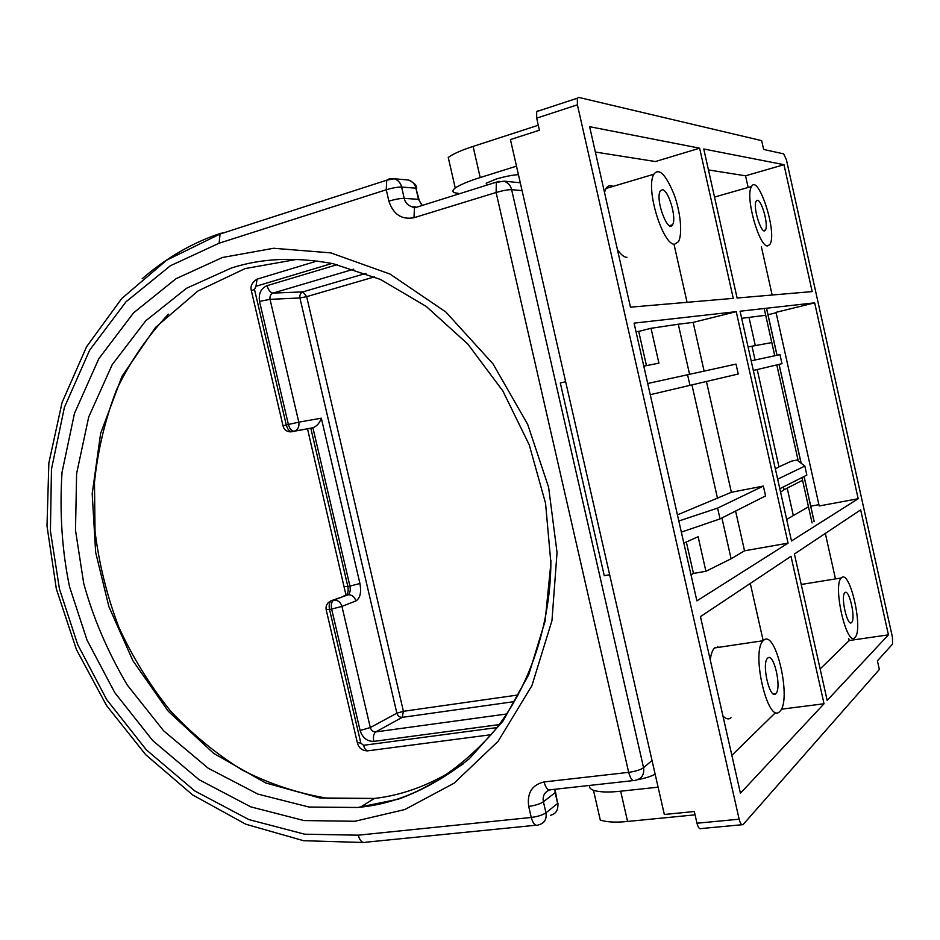 <?xml version="1.0" encoding="UTF-8"?>
<svg xmlns="http://www.w3.org/2000/svg" width="940" height="940" viewBox="0 0 940 940"><rect width="100%" height="100%" fill="white"/><g stroke="black" fill="none" stroke-linecap="round" stroke-linejoin="round"><path stroke-width="1.41" d="M892.459 637.332L892.565 644.064L877.42 660.855L879.346 669.48L743.058 824.627C741.578 825.355 740.262 823.534 739.134 819.187L577.407 104.822L577.313 98.207L578.652 97.396L761.67 140.648L763.633 149.472L783.702 153.866L786.416 159.8L892.459 637.332M818.916 504.663L810.738 506.19M776.111 312.762L768.004 314.759M538.091 110.767L536.67 111.602L536.681 118.146L539.419 130.214L510.432 139.578L664.333 814.486L694.308 811.514L696.975 823.217C698.103 827.505 699.466 829.292 701.029 828.575L741.86 824.744M741.66 318.319L765.712 315.264M808.471 506.789L786.674 519.421M636.004 331.726L638.707 331.385L646.45 365.613M686.329 541.969L693.45 573.435L691.006 574.845M458.074 193.252C452.328 192.876 451.388 191.126 455.242 188L448.239 157.45C453.268 153.831 461.54 150.153 473.079 146.429L538.291 125.243M589.721 785.417C589.028 787.438 590.273 789.071 593.469 790.317L600.284 820.009C606.559 822.171 615.653 822.653 627.579 821.454L695.071 814.839M647.719 383.508L736.02 364.109L738.241 374.014L650.257 394.683M687.516 374.566L689.972 385.423M751.178 360.831L779.977 354.627L781.998 363.674L753.328 370.454M677.446 514.861L731.367 492.29L706.457 381.522M731.367 492.29L763.362 486.062L765.571 495.921L720.04 518.904L717.608 508.105L678.833 521.007M704.095 370.995L693.156 322.385L736.232 311.657L788.061 543.132L744.539 550.805L735.597 511.055M717.584 498.694L691.957 384.954M689.525 374.132L678.28 324.218L693.156 322.385M643.794 366.142L658.917 363.169L651.032 328.295L678.28 324.218M757.205 369.538L778.966 466.851L791.457 461.152L796.991 460.036L804.852 466.076L777.662 479.177M783.455 486.897L784.089 489.74L780.564 492.125M801.397 480.892L784.089 489.74M748.064 346.93L770.565 342.818M752 346.284L755.067 359.997M775.371 468.966L778.966 466.851M763.362 486.062L717.608 508.105M681.347 532.122L720.04 518.904M779.8 488.741L806.861 475.088L804.852 466.076M683.827 543.085L698.115 536.728L705.917 571.285L693.45 573.435M744.539 550.805L731.109 558.771L705.917 571.285M731.109 558.771L721.92 517.952M858.185 498.729L791.492 540.97L740.074 311.222L814.675 302.833L858.185 498.729L819.198 505.967L776.017 312.339L814.675 302.833M736.232 311.657L634.065 323.137L696.893 600.871L788.061 543.132M651.032 328.295L638.707 331.385M589.627 126.688L699.63 148.191L733.259 298.356L630.458 307.169L589.627 126.688M812.172 291.588L737.113 298.027L703.766 149.002L783.984 164.688L812.172 291.588M824.039 703.766L740.426 793.254L700.465 616.64L791.01 556.292L824.039 703.766L781.34 709.195M794.418 554.024L860.664 509.868L888.429 634.852L827.177 700.406L794.418 554.024M841.582 577.665L841.277 577.947C832.476 585.549 846.693 647.143 854.883 637.496L854.907 637.461C863.625 630.188 850.136 569.581 841.582 577.665M801.115 583.975L802.643 584.257M825.32 533.427L835.472 578.887M848.738 638.389L849.22 640.528L820.138 668.963M888.429 634.852L849.22 640.528M763.727 640.211L763.174 640.727C750.778 652.043 768.05 724.881 779.707 711.521L779.754 711.462C792.079 700.852 775.947 629.001 763.727 640.211M710.229 659.774C711.122 653.735 712.579 649.787 714.588 647.93L720.016 647.12M731.003 717.678C728.841 719.711 726.162 719.159 722.954 716.022M775.7 712.45L731.849 755.349M750.296 583.423L763.186 640.716L714.588 647.93M767.745 658.047C773.796 652.125 782.01 688.327 775.806 693.626C769.966 700.418 761.294 663.828 767.545 658.235L767.745 658.047M767.627 245.916L769.766 244.6C777.885 233.414 758.227 173.454 751.565 186.484C744.703 196.201 759.191 247.126 767.627 245.916M772.151 295.019L761.4 246.832M748.158 187.459L745.561 175.804L708.443 169.929M783.984 164.688L745.561 175.804M613.056 186.39C610.283 184.863 607.933 185.568 606.006 188.482L604.479 192.359M617.474 249.782C621.187 254.94 624.36 257.442 627.004 257.313M674.661 244.224L678.445 241.709C682.84 233.672 680.313 211.394 674.086 194.51C665.743 174.311 658.999 167.555 653.852 174.229C645.052 188.517 663.123 245.587 674.661 244.224M699.63 148.191L655.403 161.539L595.361 152.045M687.07 302.316L673.98 244.153M844.919 592.635C849.149 588.37 855.999 618.884 851.605 622.503C847.504 627.38 840.384 596.512 844.802 592.729L844.919 592.635M662.394 189.692C668.411 189.845 676.953 217.939 672.547 224.778C668.317 234.201 654.91 199.832 660.256 191.032L662.394 189.692M565.645 381.711L560.311 382.991L604.267 575.68L609.661 574.728M655.157 774.231C650.903 776.452 645.24 778.226 638.154 779.566M593.469 790.317C599.685 792.22 608.744 792.514 620.659 791.21L658.106 787.168M757.464 200.302C761.846 200.302 768.779 225.365 765.36 230.053C762.164 236.539 752.247 206.788 756.254 200.996L757.464 200.302M486.65 185.133L486.215 183.206L495.968 179.141C504.216 176.65 511.701 175.134 518.422 174.617M455.242 188C460.33 184.639 468.649 181.162 480.199 177.554L516.495 166.157M749.004 317.379L755.325 345.662M787.203 488.154L793.325 515.555M764.197 308.508L774.748 355.755M776.793 364.908L798.248 461.011M801.949 477.567L812.078 522.934M506.672 713.989L375.765 731.908C373.098 731.943 371.277 730.486 370.301 727.56L341.937 606.394L331.644 609.073C330.856 604.866 331.468 601.941 333.465 600.296L334.382 600.061C338.153 600.202 340.668 602.317 341.937 606.394L355.896 600.954C360.173 598.24 361.512 592.435 359.938 583.517L321.315 418.171C319.6 423.106 316.792 426.302 312.903 427.747L310.235 428.37M536.681 118.146L577.407 104.822M739.134 819.187L696.975 823.217M627.579 821.454L620.659 791.21M473.079 146.429L480.199 177.554M635.522 780.294C641.761 778.743 644.441 774.548 643.571 767.71C640.457 769.837 635.499 771.388 628.672 772.351C630.482 778.931 632.679 781.598 635.252 780.376L635.522 780.294M652.019 760.484L643.571 767.71L511.63 189.668C510.655 185.497 508.117 182.666 504.028 181.15L496.344 182.466L496.109 192.488C502.806 190.55 507.976 189.621 511.63 189.668L522.064 190.597M418.3 206.706L414.458 207.893L413.976 217.728L496.109 192.488L628.672 772.351L544.06 781.951C545.858 788.343 548.185 790.928 551.016 789.694L633.125 780.611M499.093 181.291L414.458 207.893L411.838 206.753L415.445 206.917M354.968 821.266L404.823 809.528L454.102 783.196L498.094 741.319L531.923 685.624L551.968 620.623L557.044 552.497L548.607 487.237L527.692 424.375L493.042 363.921L445.877 312.033L389.994 274.057L330.774 252.883L273.599 248.266L222.486 257.478L176.027 278.698L133.574 312.856L98.782 358.763L74.483 413.377L62.005 472.432C59.502 512.476 62.005 550.582 69.537 586.748L87.009 640.07L114.786 692.663L152.703 740.567L199.057 779.695L250.768 806.861L303.973 820.561L354.968 821.266M231.205 268.088C261.449 258.183 295.36 256.714 332.971 263.658L380.488 279.45L426.231 306.428L467.826 344.064L502.865 390.97L529.279 444.961L545.564 503.323L550.899 563.06L545.106 621.152L528.715 674.72L502.877 721.274L469.224 758.815C446.535 776.84 422.906 790.293 398.337 799.176L357.87 807.472L308.99 807.037L257.924 794.112L208.245 768.239L163.666 730.838L127.194 684.943C107.524 651.443 93.025 617.568 83.695 583.317L75.494 530.231L76.61 473.596L88.724 416.972L112.201 364.661L145.747 320.787L186.59 288.228L231.205 268.088M550.887 560.17C551.028 622.962 529.96 687.704 492.724 732.824C452.563 777.38 408.454 802.161 360.396 807.178L374.355 798.448C404.376 795.087 434.022 783.549 463.291 763.844M544.06 781.951C532.04 784.806 526.929 792.949 528.703 806.403L531.264 817.459L358.234 835.178L304.689 834.203L248.924 819.598L194.803 790.951L146.346 749.861L106.737 699.666L77.715 644.617L59.431 588.851L50.419 531.006L51.465 469.236L64.402 407.384L89.7 350.068L126.031 301.775L170.434 265.726L219.138 243.202L386.258 189.763L388.878 201.125C393.284 214.402 401.65 219.937 413.976 217.728M296.993 259.346L245.093 268.593L197.905 291.012L155.488 327.461L122.047 376.235L100.627 433.411L92.191 493.782L95.657 552.356L108.899 606.688L132.916 660.75L168.295 711.263L213.638 753.34L265.644 782.938L319.859 797.966L374.355 798.448L327.954 798.342C298.615 793.56 270.203 784.218 242.72 770.295C216.177 753.974 191.936 733.987 169.987 710.334C149.672 684.955 132.611 657.225 118.804 627.144C107.054 596.136 99.135 564.223 95.034 531.417L94.47 482.408C97.831 450.037 105.221 419.111 116.631 389.618C130.284 361.395 147.545 336.262 168.413 314.195M549.101 790.093C544.331 792.35 542.439 796.25 543.414 801.797C540.053 803.982 535.142 805.521 528.703 806.403M388.878 201.125C395.188 199.268 400.299 198.352 404.224 198.375C405.234 202.582 407.772 205.367 411.838 206.753L415.386 206.953M554.964 789.259L555.14 792.632L554.859 789.271M550.57 815.286C556.163 813.735 558.524 809.798 557.643 803.477L545.964 812.818C546.869 819.245 544.483 823.24 538.808 824.791L538.103 825.026C535.26 826.143 532.98 823.628 531.264 817.459C537.704 816.59 542.603 815.05 545.964 812.818L543.414 801.797L555.14 792.632L557.643 803.477L555.587 792.244M422.095 205.519L418.464 199.327L422.26 205.472M419.017 199.386L415.903 188.188L418.464 199.327L404.224 198.375L401.615 187.048C397.679 186.989 392.556 187.894 386.258 189.763L386.728 180.198L389.184 178.882L394.201 178.753C398.161 180.151 400.628 182.912 401.615 187.048L415.903 188.188C414.94 184.134 412.495 181.42 408.606 180.034L405.598 179.775M358.234 835.178C359.938 840.995 362.44 843.345 365.719 842.228L535.859 825.25M219.138 243.202L220.054 234.025L222.874 232.615M220.771 233.308C192.923 242.45 166.721 257.584 142.187 278.71M362.946 806.884L360.784 806.943M716.75 647.613L717.749 646.532M518.116 694.966L403.413 711.31L306.663 296.652L374.59 276.853M344.451 586.654L347.835 586.478L310.823 428.252L290.589 431.883C286.418 431.601 283.904 429.592 283.046 425.867L286.265 424.986C287.605 429.463 289.555 431.707 292.129 431.73L294.232 431.213C291.659 431.19 289.708 428.946 288.38 424.469L298.803 422.166C299.449 426.784 297.921 429.803 294.232 431.213L312.903 427.747L349.927 586.09L359.938 583.517M283.069 425.973L251.344 290.683L254.482 289.426L255.986 286.277L331.961 263.459M321.315 418.171L298.803 422.166L270.038 299.343L259.522 301.387L288.38 424.469L286.265 424.986L254.482 289.426M514.391 701.604L402.203 717.361L403.413 711.31L396.868 713.178L370.301 727.56L360.102 730.486C362.535 737.83 367.082 741.46 373.768 741.39C372.969 736.784 373.638 733.611 375.765 731.908L402.203 717.361C399.594 717.408 397.82 716.01 396.868 713.178L299.93 297.968C299.507 294.96 300.506 292.939 302.903 291.894L306.663 296.652L299.93 297.968L270.038 299.343C269.604 296.241 270.614 294.149 273.058 293.08C270.414 292.692 268.417 290.213 267.066 285.654C260.932 288.368 258.418 293.621 259.522 301.387M337.284 264.634L267.066 285.654M365.942 273.387L302.903 291.894L273.058 293.08L353.769 269.169M355.896 600.954C354.65 596.935 352.159 594.856 348.435 594.715L348.2 594.632C350.127 593.046 350.702 590.191 349.927 586.09L347.835 586.478C348.611 590.59 348.023 593.434 346.096 595.032L343.958 595.866M328.377 602.505L331.338 600.684C329.341 602.329 328.73 605.254 329.517 609.461L326.133 609.531M357.318 742.553L360.854 743.129L329.517 609.461L331.644 609.073L360.102 730.486M333.806 600.131L347.87 594.797L333.806 600.131M373.768 741.39L499.152 724.623M491.173 734.692L368.868 750.684C366.541 751.248 364.779 749.45 363.569 745.303L360.854 743.129M496.896 727.595L363.569 745.303M257.243 279.11L258.476 278.604L257.043 279.168L255.986 286.277M251.438 291.083L251.344 290.683C250.181 286.195 252.073 282.364 257.043 279.168L317.109 260.991M766.488 308.249L776.981 355.273M779.013 364.379L801.068 463.173M804.041 476.51L814.122 521.665M536.67 111.602L577.313 98.207M841.277 577.947L801.232 584.48M714.518 197.071L751.565 186.484M606.006 188.482L653.852 174.229M775.806 693.626L773.397 693.943M672.547 224.778L669.362 225.671M851.605 622.503L850.218 622.715M765.36 230.053L763.597 230.535M504.028 181.15L520.29 182.771M416.549 188.282C417.348 185.909 414.693 183.159 408.606 180.034L394.201 178.753L386.728 180.198L220.054 234.025L166.733 260.122L121.777 298.485L86.586 346.719L62.099 402.39L48.856 462.985L47 525.989L56.353 588.981L76.446 649.587L106.549 705.552L145.688 754.691L192.63 794.934L245.881 824.251L303.573 840.701L363.181 842.487M557.972 803.183L557.937 805.545M486.215 183.206L486.732 185.45M367.728 750.872C362.358 750.79 358.927 748.205 357.447 743.129L326.192 609.837C325.522 605.701 327.238 602.658 331.338 600.684L348.435 594.715L345.944 594.973L307.521 428.863M814.181 521.63L804.111 476.474M801.15 463.232L779.084 364.368M777.051 355.25L766.558 308.238"/></g></svg>

